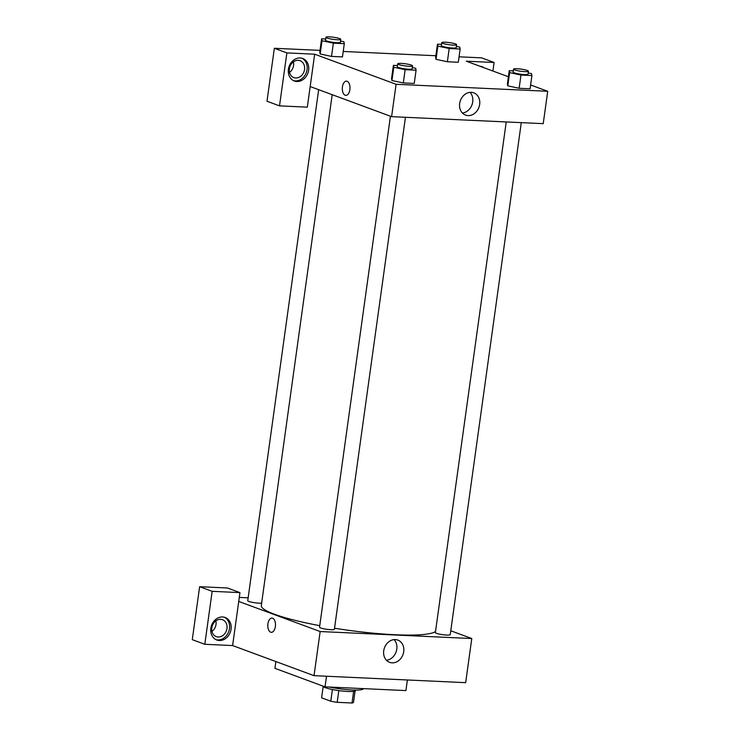 <?xml version="1.0" encoding="UTF-8"?>
<svg xmlns="http://www.w3.org/2000/svg" width="740" height="740" viewBox="0 0 740 740"><rect width="100%" height="100%" fill="white"/><g stroke="black" fill="none" stroke-linecap="round" stroke-linejoin="round"><path stroke-width="1.11" d="M353.637 691.354L352.018 703L337.19 702.316A16.123 2.294 7.9 0 1 330.78 701.224L321.595 697.829L323.158 686.563M352.018 703A16.123 2.294 7.9 0 0 353.526 702.279L355.089 691.003M355.607 690.068L355.542 690.549A16.502 2.35 -172.1 0 1 338.948 690.614A16.502 2.35 -172.1 0 1 322.844 686.035M338.818 690.596L337.19 702.316M332.408 689.514L330.78 701.224M329.3 687.044A24.004 3.413 7.9 0 0 363.386 688.644L363.386 688.616M275.872 661.56L274.929 668.331L325.036 686.85L405.909 690.587L407.379 679.977M326.507 676.24L325.036 686.85M450.771 630.767L471.778 638.537L465.654 682.668L314.028 675.666L232.61 645.567L239.954 592.611L212.158 591.325L204.804 644.29L232.61 645.567M204.804 644.29L192.28 639.656L199.633 586.7L212.158 591.325M219.317 640.516A12.007 9.972 -69.7 0 1 216.792 640.008A12.007 9.972 -69.7 0 1 211.594 625.291A12.007 9.972 -69.7 0 1 225.117 617.484A12.007 9.972 -69.7 0 1 230.769 630.73A12.007 9.972 -69.7 0 1 219.317 640.516M216.024 639.674A12.007 9.972 110.3 0 0 217.754 639.934A12.007 9.972 110.3 0 0 229.067 630.628A12.007 9.972 110.3 0 0 224.312 617.234M211.806 627.816A9 7.483 -69.7 0 1 222.509 619.722A9 7.483 -69.7 0 1 226.403 630.758A9 7.483 -69.7 0 1 216.265 636.613A9 7.483 -69.7 0 1 211.806 627.816M215.858 620.869A9 7.483 -69.7 0 1 211.954 631.414M239.954 592.611L227.43 587.986L199.633 586.7M275.363 626.577A7.123 3.829 92.6 0 1 271.321 632.321A7.123 3.829 92.6 0 1 267.815 625.023A7.123 3.829 92.6 0 1 271.978 618.085A7.123 3.829 92.6 0 1 275.363 626.577M471.778 638.537L320.152 631.535L314.028 675.666M320.152 631.535L238.733 601.435M271.978 618.085A7.123 3.829 -87.4 0 0 267.825 625.023A7.123 3.829 -87.4 0 0 271.321 632.321M395.336 639.573A11.868 9.861 -69.7 0 1 397.833 640.082A11.868 9.861 -69.7 0 1 402.976 654.632A11.868 9.861 -69.7 0 1 389.61 662.346A11.868 9.861 -69.7 0 1 384.014 649.258A11.868 9.861 -69.7 0 1 395.336 639.573M386.447 660.256A11.868 9.861 110.3 0 0 396.048 652.079A11.868 9.861 110.3 0 0 394.078 639.61M239.288 597.411L248.15 597.818M521.284 122.637L450.235 634.643A7.502 1.064 -172.1 0 1 442.659 634.67A7.502 1.064 -172.1 0 1 435.37 632.58L506.234 121.943M405.437 117.29L334.387 629.287A7.502 1.064 -172.1 0 1 326.812 629.315A7.502 1.064 -172.1 0 1 319.532 627.233L390.433 116.217M261.636 603.146A7.502 1.064 -172.1 0 1 253.21 602.499A7.502 1.064 -172.1 0 1 247.752 600.704L318.663 89.688M435.527 631.498A88.523 12.58 -172.1 0 1 334.536 628.232M319.745 625.67A88.523 12.58 -172.1 0 1 261.312 605.505L332.186 94.692M530.617 84.971L547.72 91.288L543.225 123.654L391.599 116.652L310.18 86.552L307.322 107.152L279.517 105.866L286.87 52.91L314.667 54.196L310.18 86.552M289.525 72.4A9 7.483 110.3 0 0 293.577 65.453A9 7.483 110.3 0 0 293.429 61.855M279.517 105.866L266.992 101.241L274.346 48.276L320.004 50.385M492.905 71.031L494.098 62.484L481.564 57.849L459.059 56.814M435.851 55.741L343.221 51.458M304.538 69.505A9 7.483 -69.7 0 1 293.836 77.598A9 7.483 -69.7 0 1 289.377 68.802A9 7.483 -69.7 0 1 300.079 60.708A9 7.483 -69.7 0 1 304.538 69.505M293.595 80.66A12.007 9.972 110.3 0 0 295.325 80.919A12.007 9.972 110.3 0 0 306.637 71.614A12.007 9.972 110.3 0 0 301.883 58.22M296.888 81.502A12.007 9.972 -69.7 0 1 294.363 80.993A12.007 9.972 -69.7 0 1 289.164 66.276A12.007 9.972 -69.7 0 1 302.688 58.469A12.007 9.972 -69.7 0 1 308.339 71.715A12.007 9.972 -69.7 0 1 296.888 81.502M482.397 67.146A12.007 9.972 110.3 0 0 481.315 66.517M480.075 66.285A12.007 9.972 -69.7 0 1 482.11 66.767A12.007 9.972 -69.7 0 1 483.969 67.728M494.098 62.484L466.293 61.198L508.399 76.757M286.87 52.91L274.346 48.276M340.557 41.042L343.897 41.755L344.304 43.669L342.463 56.906L331.52 56.407L320.17 53.983L319.772 52.068L321.613 38.822L325.693 39.017M412.337 67.562L415.677 68.284L416.074 70.198L414.243 83.435L403.3 82.936L391.941 80.512M528.184 72.918L531.524 73.63L531.921 75.545L530.081 88.791L519.138 88.282L507.788 85.858L507.399 83.944L509.231 70.707L513.31 70.892M456.404 46.389L459.743 47.101L460.141 49.025L458.31 62.262L447.367 61.753L436.008 59.33L435.62 57.415L437.46 44.178L441.539 44.363M547.72 91.288L396.094 84.286L314.667 54.196M459.66 103.508A11.868 9.861 -69.7 0 1 473.776 92.833A11.868 9.861 -69.7 0 1 478.91 107.392A11.868 9.861 -69.7 0 1 465.543 115.107A11.868 9.861 -69.7 0 1 459.66 103.508M396.094 84.286L391.599 116.652M462.38 113.017A11.868 9.861 110.3 0 0 471.981 104.83A11.868 9.861 110.3 0 0 470.011 92.361M349.872 89.633A7.123 3.829 92.6 0 1 345.83 95.377A7.123 3.829 92.6 0 1 342.324 88.079A7.123 3.829 92.6 0 1 346.486 81.141A7.123 3.829 92.6 0 1 349.872 89.633M346.486 81.141A7.123 3.829 -87.4 0 0 342.324 88.079A7.123 3.829 -87.4 0 0 345.83 95.377M531.921 75.545L520.979 75.045L509.638 72.622L509.231 70.707M513.551 69.153L513.144 72.094A7.502 1.064 7.9 0 0 520.433 74.185A7.502 1.064 7.9 0 0 528.009 74.157L528.416 71.216A7.502 1.064 7.9 0 0 527.305 70.476A7.502 1.064 7.9 0 0 519.018 68.876A7.502 1.064 7.9 0 0 513.551 69.153A7.502 1.064 7.9 0 0 520.84 71.243A7.502 1.064 7.9 0 0 528.416 71.216M509.638 72.622L507.797 85.858L519.138 88.282L530.081 88.791M520.979 75.045L519.138 88.282M416.074 70.198L405.132 69.69L393.791 67.266L393.393 65.351L397.473 65.536M397.713 63.797L397.306 66.739A7.502 1.064 7.9 0 0 404.586 68.829A7.502 1.064 7.9 0 0 412.161 68.802L412.569 65.86A7.502 1.064 7.9 0 0 411.459 65.12A7.502 1.064 7.9 0 0 403.18 63.529A7.502 1.064 7.9 0 0 397.713 63.797A7.502 1.064 7.9 0 0 404.993 65.888A7.502 1.064 7.9 0 0 412.569 65.86M393.791 67.266L391.95 80.512L391.553 78.588L393.393 65.351M414.243 83.435L403.3 82.936L391.95 80.512M405.132 69.69L403.3 82.936M460.141 49.025L449.199 48.516L437.858 46.093L437.46 44.178M441.78 42.624L441.373 45.566A7.502 1.064 7.9 0 0 448.653 47.656A7.502 1.064 7.9 0 0 456.229 47.628L456.636 44.687A7.502 1.064 7.9 0 0 455.526 43.947A7.502 1.064 7.9 0 0 447.247 42.356A7.502 1.064 7.9 0 0 441.78 42.624A7.502 1.064 7.9 0 0 449.06 44.715A7.502 1.064 7.9 0 0 456.636 44.687M437.858 46.093L436.017 59.33L447.367 61.753L458.31 62.262M449.199 48.516L447.367 61.753M344.304 43.669L333.361 43.16L322.011 40.737L321.613 38.822M325.933 37.277L325.526 40.219A7.502 1.064 7.9 0 0 332.806 42.3A7.502 1.064 7.9 0 0 340.391 42.282L340.798 39.34A7.502 1.064 7.9 0 0 339.679 38.6A7.502 1.064 7.9 0 0 331.4 37A7.502 1.064 7.9 0 0 325.933 37.277A7.502 1.064 7.9 0 0 333.222 39.359A7.502 1.064 7.9 0 0 340.798 39.34M322.011 40.737L320.18 53.983L331.52 56.407L342.463 56.906M333.361 43.16L331.52 56.407"/></g></svg>
